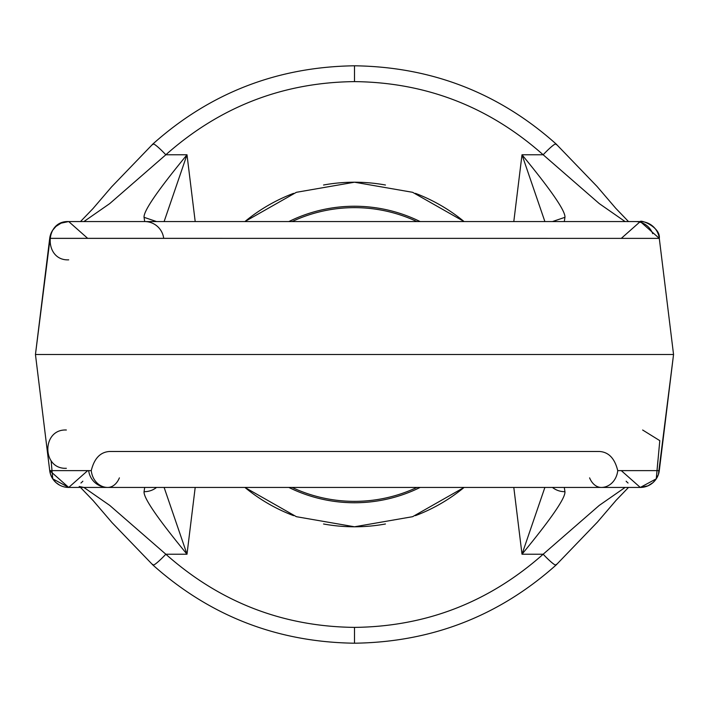 <?xml version="1.0" encoding="UTF-8"?>
<svg xmlns="http://www.w3.org/2000/svg" width="709" height="709" viewBox="0 0 709 709"><rect width="100%" height="100%" fill="white"/><g stroke="black" fill="none" stroke-linecap="round" stroke-linejoin="round"><path stroke-width="1.06" d="M80.498 487.438L93.207 500.66L111.951 522.542L152.931 565.046A19.143 2.26 132.4 0 0 165.835 554.225L109.735 505.402L83.892 487.438L109.735 505.402L165.835 554.225C219.923 602.207 282.811 626.596 354.5 627.385L354.5 643.205L354.5 627.385C426.189 626.596 489.077 602.207 543.165 554.225A19.143 2.26 47.6 0 0 556.069 565.046A19.143 2.26 47.6 0 1 543.165 554.225L522.001 554.225L513.803 487.438L522.001 554.225L543.165 554.225C489.077 602.207 426.189 626.596 354.5 627.385C282.811 626.596 219.923 602.207 165.835 554.225L186.999 554.225C157.744 518.687 143.431 497.833 144.06 491.683A19.143 18.124 7 0 0 156.538 487.438A19.143 18.124 7 0 1 144.06 491.683L144.698 487.438L144.06 491.683C143.431 497.833 157.744 518.687 186.999 554.225L164.116 487.438L186.999 554.225L195.197 487.438L186.999 554.225L165.835 554.225A19.143 2.26 132.4 0 1 152.931 565.046A19.143 2.26 132.4 0 1 152.869 564.399M464.094 487.438L412.611 516.693L354.5 526.787L296.389 516.693L244.906 487.438L296.389 516.693L354.5 526.787A172.287 172.287 0 0 1 323.543 523.986A172.287 172.287 0 0 0 385.457 523.986A172.287 172.287 0 0 1 354.5 526.787L412.611 516.693L464.094 487.438A172.287 172.287 0 0 1 415.439 515.647A172.287 172.287 0 0 0 464.094 487.438M244.906 221.562L296.389 192.307L354.5 182.213L412.611 192.307L464.094 221.562A172.287 172.287 0 0 0 415.439 193.353A172.287 172.287 0 0 1 464.094 221.562L412.611 192.307L354.5 182.213A172.287 172.287 0 0 0 323.543 185.014A172.287 172.287 0 0 1 385.457 185.014A172.287 172.287 0 0 0 354.5 182.213L296.389 192.307L244.906 221.562A172.287 172.287 0 0 1 293.561 193.353A172.287 172.287 0 0 0 244.906 221.562M293.561 515.647A172.287 172.287 0 0 1 244.906 487.438A172.287 172.287 0 0 0 293.561 515.647M420.136 221.562A148.261 148.261 0 0 0 288.864 221.562A148.261 148.261 0 0 1 420.136 221.562M288.864 487.438A148.261 148.261 0 0 0 420.136 487.438A148.261 148.261 0 0 1 288.864 487.438M416.91 221.562A146.86 146.86 0 0 0 292.09 221.562A146.86 146.86 0 0 1 416.91 221.562M292.09 487.438A146.86 146.86 0 0 0 416.91 487.438A146.86 146.86 0 0 1 292.09 487.438M628.502 221.562L615.793 208.34L597.049 186.458L556.069 143.954A19.143 2.26 -47.6 0 0 543.165 154.775L522.001 154.775L543.165 154.775A19.143 2.26 -47.6 0 1 556.069 143.954C498.826 92.897 431.639 66.841 354.5 65.795L354.5 81.615C426.189 82.404 489.077 106.793 543.165 154.775L599.265 203.598L625.099 221.562L599.265 203.598L543.165 154.775C489.077 106.793 426.189 82.404 354.5 81.615C282.811 82.404 219.923 106.793 165.835 154.775A19.143 2.26 -132.4 0 0 152.931 143.954A19.143 2.26 -132.4 0 1 165.835 154.775L186.999 154.775L195.197 221.562L186.999 154.775C157.726 190.34 143.413 211.193 144.06 217.317L144.698 221.562A19.143 19.143 0 0 1 163.699 238.375A19.143 19.143 0 0 0 144.698 221.562L144.06 217.317C143.413 211.193 157.726 190.34 186.999 154.775L164.116 221.562L186.999 154.775L165.835 154.775C219.923 106.793 282.811 82.404 354.5 81.615L354.5 65.795C277.361 66.841 210.174 92.897 152.931 143.954A19.143 2.26 -132.4 0 0 152.869 144.601M522.001 154.775L513.803 221.562L522.001 154.775L544.884 221.562L522.001 154.775C551.274 190.34 565.587 211.193 564.94 217.317L552.462 221.562L564.94 217.317L564.302 221.562L564.94 217.317C565.587 211.193 551.274 190.34 522.001 154.775M152.931 565.046C210.174 616.103 277.361 642.159 354.5 643.205C431.639 642.159 498.826 616.103 556.069 565.046A19.143 2.26 47.6 0 0 556.131 564.399M543.165 554.225L599.265 505.402L625.099 487.438L599.265 505.402L543.165 554.225M522.001 554.225C551.256 518.687 565.569 497.833 564.94 491.683L564.302 487.438L564.94 491.683C565.569 497.833 551.256 518.687 522.001 554.225L544.884 487.438L522.001 554.225M552.462 487.438A19.143 18.124 -7 0 0 564.94 491.683A19.143 18.124 -7 0 1 552.462 487.438M556.069 143.954A19.143 2.26 -47.6 0 1 556.131 144.601M635.37 221.562A19.143 18.647 -90 0 1 652.714 233.678A19.143 18.647 -90 0 0 635.37 221.562L625.099 221.562M68.631 221.562L61.063 223.158L55.993 226.401L52.785 230.088L50.587 234.528L35.45 354.5L49.71 238.339L659.29 238.375L673.55 354.5L35.45 354.5L49.71 238.375A19.143 19.143 -18.6 0 1 68.711 221.562L640.289 221.562A19.143 19.143 -90 0 1 659.29 238.375L673.55 354.5L672.167 354.5L673.55 354.5L659.29 470.625A19.143 19.143 161.4 0 1 640.289 487.438L639.766 487.438L640.289 487.438A19.143 19.143 -18.6 0 0 659.29 470.625A19.143 19.143 161.4 0 1 640.289 487.438A19.143 19.143 -18.6 0 0 659.29 470.625A19.143 19.143 161.4 0 1 640.289 487.438L601.329 487.438A19.143 13.533 90 0 1 589.604 477.866A19.143 13.533 90 0 0 601.329 487.438A19.143 16.537 90 0 0 617.734 470.625C614.756 458.413 608.65 452.032 599.415 451.482L109.585 451.482C100.35 452.032 94.244 458.413 91.266 470.625L49.71 470.625A19.143 19.143 90 0 0 68.711 487.438A19.143 19.143 -161.2 0 1 49.71 470.625L35.45 354.5L38.632 354.5L35.45 354.5L47.565 453.14M672.043 342.234L659.29 238.375L673.55 354.5L35.45 354.5L49.71 238.375L659.29 238.375L673.55 354.5L659.29 470.661A19.143 19.143 161.4 0 1 640.289 487.438L601.329 487.438A19.143 16.537 90 0 0 617.734 470.625C614.756 458.413 608.65 452.032 599.415 451.482L109.585 451.482C100.35 452.032 94.244 458.413 91.266 470.625L49.71 470.625A19.143 19.143 90 0 0 68.711 487.438A19.143 19.143 -161.2 0 1 49.71 470.625A19.143 19.143 18.8 0 0 68.711 487.438L640.289 487.438L656.277 478.823L659.795 440.643L642.638 430.008M659.308 470.475L661.639 451.509L659.29 470.661A19.143 19.143 161.4 0 1 640.289 487.438L656.277 478.823L657.881 460.735M659.299 470.546L659.964 465.148M661.01 456.605L661.169 455.346M638.144 487.438L635.379 487.438L638.144 487.438M640.369 487.438L647.937 485.842L653.007 482.599L656.215 478.912L658.413 474.472L673.55 354.5L659.29 470.625L617.734 470.625L659.29 470.625A19.143 19.143 161.4 0 1 640.289 487.438L621.288 470.625M661.639 451.482L659.795 466.513M88.669 470.625A19.143 19.143 0 0 0 107.671 487.438A19.143 13.533 90 0 0 119.396 477.866A19.143 13.533 90 0 1 107.671 487.438A19.143 16.537 -90 0 1 91.266 470.625A19.143 16.537 -90 0 0 107.671 487.438L640.289 487.438M48.008 456.782L49.143 465.999M47.361 451.544L49.036 465.148M59.618 485.142L55.914 482.537L52.883 479.071L50.72 474.853L49.71 470.634A19.143 19.143 18.8 0 0 68.711 487.438A19.143 19.143 18.8 0 1 49.71 470.625A19.143 19.143 18.8 0 0 68.711 487.438L107.671 487.438M165.835 154.775L109.735 203.598L83.901 221.562L109.735 203.598L165.835 154.775M144.06 217.317L156.538 221.562L144.06 217.317M49.205 242.487L49.71 238.375A19.143 19.143 -18.6 0 1 68.711 221.562A19.143 19.143 -18.6 0 0 49.71 238.375A19.143 19.143 -18.6 0 1 68.711 221.562L640.289 221.562A19.143 19.143 -161.2 0 1 659.29 238.375A19.143 19.143 -161.2 0 0 640.289 221.562A19.143 19.143 -90 0 1 659.29 238.375C660.788 227.554 641.308 219.48 640.103 221.562M83.892 487.438L79.186 486.471M556.069 565.046L597.457 522.072L616.094 500.315L628.502 487.438M621.288 238.375L640.289 221.562L659.29 238.375L659.795 242.496M659.857 466.026L660.451 461.151M661.426 453.211L661.603 451.784M673.47 355.165L661.648 451.429M660.114 463.899L661.639 451.544M626.144 481.189A19.143 19.143 0 0 0 628.059 483.024M647.468 486.046A19.143 19.143 0 0 0 654.637 480.968M87.712 470.625L68.711 487.438A19.143 19.143 0 0 1 49.71 470.625L49.524 469.145M36.957 366.766L49.692 470.475M49.125 465.893L48.886 463.899M80.941 483.024A19.143 19.143 0 0 0 82.856 481.189M49.71 470.625L68.711 487.438L52.723 478.823L51.119 460.735M66.362 430.008C41.663 428.821 41.663 469.473 66.362 468.294M567.856 487.438L570.497 487.438M35.53 353.835L49.71 238.375M152.931 143.954L111.543 186.928L92.906 208.685L80.498 221.562M87.712 238.375L68.711 221.562C44.011 220.375 44.011 261.027 68.711 259.849"/></g></svg>
